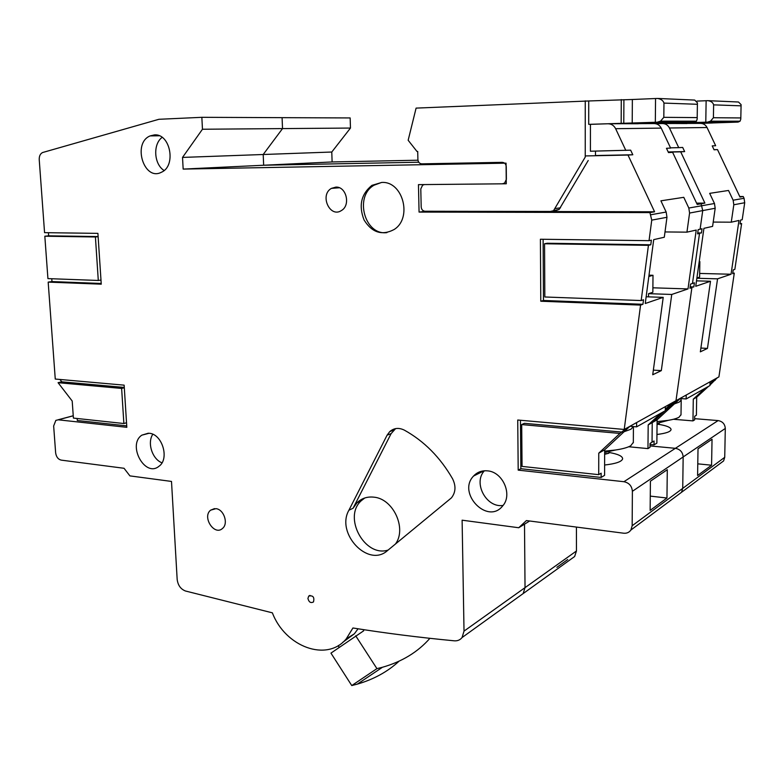 <?xml version="1.0" encoding="UTF-8"?>
<svg xmlns="http://www.w3.org/2000/svg" width="784" height="784" viewBox="0 0 784 784"><rect width="100%" height="100%" fill="white"/><g stroke="black" fill="none" stroke-linecap="round" stroke-linejoin="round"><path stroke-width="1.18" d="M44.825 236.219L47.922 278.604L98.294 280.466L95.413 236.974L44.825 236.219L48.647 235.827L48.422 232.711M518.195 470.135L517.734 420.018L624.221 429.446L626.592 428.133L619.928 433.444L521.693 424.575L522.056 466.411L598.721 474.663L601.152 473.183L601.142 477.446L520.87 468.724L518.195 470.135L623.927 481.709C629.082 482.797 631.904 485.992 632.384 491.303L632.159 525.75L630.895 530.033C629.17 532.454 626.749 533.512 623.643 533.208L526.407 520.576L518.724 527.74L462.109 520.184L464.02 631.12L462.06 637.549C460.13 639.969 457.542 641.057 454.308 640.822C419.077 637.451 385.287 633.168 352.927 627.984L346.263 638.852C326.908 662.47 285.141 646.731 272.381 612.843L185.455 590.999C180.673 589.127 177.909 585.246 177.164 579.366L171.5 481.435L129.909 475.888L124.048 468.283L61.191 460.12C58.094 459.316 56.242 456.876 55.635 452.789L53.655 425.986L55.84 420.381L58.241 419.812L126.822 427.319L124.137 385.15L55.262 379.044L48.177 282.113L51.969 281.574L51.764 278.741M100.989 280.064L98.294 280.466M98.127 236.69L95.413 236.974M98.118 236.562L48.647 235.827M101.214 283.465L51.969 281.574M604.65 454.308L608.864 453.24L604.65 453.858M604.66 451.133L615.44 450.016C622.594 448.938 627.7 447.517 630.757 445.743L633.325 442.362M126.734 425.879L77.312 420.498L77.175 418.499M348.919 510.208L387.071 435.208L389.726 431.631C394.009 427.937 398.899 427.447 404.397 430.161C424.134 441.147 440.177 457.317 452.515 478.681C456.112 485.933 455.749 492.332 451.417 497.879L387.433 550.633C368.186 568.077 335.581 533.316 348.919 510.208L353.055 508.267L391.138 433.601L395.606 428.613M381.72 182.447C402.917 180.947 412.678 218.06 394.146 229.496C382.082 235.866 372.057 232.691 364.06 219.971C358.504 205.673 361.12 194.138 371.92 185.367L381.72 182.447M335.875 187.102C346.332 186.376 350.84 205.281 341.471 210.504C329.976 218.442 319.323 195.01 331.397 188.385L335.875 187.102M215.943 508.659C223.891 509.335 228.663 523.643 222.538 528.416C214.395 536.236 201.87 516.96 210.622 510.168L215.943 508.659M154.399 134.907C170.373 133.309 176.498 166.051 161.435 172.235C144.05 181.643 132.065 143.109 150.146 135.906L154.399 134.907M487.481 470.861C502.848 471.811 512.863 494.851 502.681 505.915C487.707 525.221 456.837 493.195 473.546 476.055C477.24 472.095 481.886 470.371 487.481 470.861M149.117 433.258C162.298 433.885 169.765 459.042 158.936 466.304C145.05 477.926 127.028 444.93 141.845 435.159L149.117 433.258M307.926 598.457L308.72 596.075C313.012 595.193 314.6 597.153 313.482 601.945C310.768 603.357 308.906 602.19 307.926 598.457M640.577 305.094L540.784 301.223L540.411 239.238L649.044 240.678L651.386 240.149L650.779 244.784L648.437 245.333L641.175 300.546L643.527 299.762L642.929 304.29L640.577 305.094L624.221 429.446M48.177 282.113L101.254 284.171L97.912 233.367L44.561 232.662L39.229 159.652C39.122 156.124 40.239 153.752 42.571 152.537L158.907 119.295L201.851 117.316L202.458 129.242L182.525 157.417L183.162 169.089L506.062 163.16L506.278 183.779L418.46 184.632L419.068 212.082L649.916 212.591L651.749 220.128L649.044 240.678M124.284 387.433L61.779 381.828L59.956 379.466M73.412 418.088L72.197 401.016L58.075 382.69L121.628 388.433L123.872 423.527L73.412 418.088M201.851 117.316L282.083 117.659L282.524 128.596L263.199 154.497L263.659 165.238L418.744 162.219L263.659 165.238L332.112 161.955L417.95 160.21M608.315 123.764L653.954 123.578C657.227 123.607 659.648 125.117 661.216 128.106L670.624 148.068L666.469 148.294L668.497 152.586L672.633 152.331L697.201 204.448L701.082 203.771L696.888 203.781L701.082 203.771L702.729 210.592L700.112 229.193L698.181 229.624L697.584 233.857L699.514 233.407L692.478 283.465L690.537 284.112L689.949 288.257L691.9 287.591L675.984 400.712L718.918 376.879L734.285 273.136L732.756 273.097M696.584 203.134L704.904 203.115L701.082 203.771L702.729 210.592L700.112 229.193L702.023 228.761L701.435 232.956L697.652 233.387L699.514 233.407L692.478 283.465L694.399 282.818L693.82 286.934L690.057 287.532L691.9 287.591L675.984 400.712L629.934 426.28L604.66 449.8L604.591 475.329L601.142 477.446M623.927 481.709L675.377 448.321L649.995 445.929L675.377 448.321C680.149 449.242 682.746 452.123 683.158 456.954L682.727 488.363L681.531 492.293L677.886 495.008M464.02 631.12L525.035 587.637L524.506 524.182L525.035 587.637L523.144 593.586L519.38 596.291M202.458 129.242L282.524 128.596L263.199 154.497L263.659 165.238L183.162 169.089M182.525 157.417L331.779 152.027L332.112 161.955M424.164 163.797L424.173 164.424L504.279 162.954M625.818 150.42L615.626 128.694C613.941 125.44 611.344 123.803 607.845 123.764L590.43 124.352L590.411 151.224L630.65 150.165L632.806 154.762L595.468 155.536L595.477 151.106M425.183 211.239L654.591 211.788L627.994 155.056L632.806 154.762M654.591 211.788L649.916 212.591M650.926 214.738L666.175 212.043L660.902 200.822L683.775 197.323L688.822 208.034L714.479 203.507L709.677 193.354L728.522 190.463L733.138 200.214L744.065 198.283L744.712 202.733L742.203 219.726L740.596 220.079L740.027 223.95L741.625 223.577L734.853 269.353L733.226 269.892L732.668 273.685L734.285 273.136M666.175 212.043L666.968 217.286L664.293 237.248L653.709 239.63L645.261 303.496L663.215 297.371L652.729 374.752L661.314 370.626L671.751 294.461L687.999 288.924L696.231 230.065L686.941 232.152L689.577 213.052L688.822 208.034M626.592 428.133L629.934 426.28M648.437 245.333L544.547 243.765L544.831 296.979L641.175 300.546M619.928 433.444L598.76 453.172L598.721 474.663M61.779 381.828L58.075 382.69M598.76 453.172L604.66 449.8M677.935 399.634L665.293 410.571L674.024 401.8M647.966 448.605L648.182 424.918L652.229 422.605L664.93 410.894L652.229 422.605L652.043 442.205L650.024 443.44L649.985 447.36L647.966 448.605L628.699 446.762M648.182 424.918L660.951 413.139M665.312 409.121L672.074 402.888M520.87 468.724L520.449 420.253M622.31 432.121L524.388 423.331L521.693 424.575M608.864 452.437C617.949 454.034 622.535 456.151 622.643 458.787C621.859 461.668 615.852 463.746 604.621 465.02M650.406 481.19L667.292 469.704L666.959 498.016L650.142 510.394L650.406 481.19M518.724 527.74L529.67 520.997M358.063 628.788L354.348 633.825L342.608 642.439M124.303 387.757L121.628 388.433M126.528 422.762L123.872 423.527M364.776 497.977L361.199 500.78C342.726 517.117 364.746 557.728 388.119 550.064M650.779 244.784L547.232 243.246L544.547 243.765M642.929 304.29L543.459 300.468L543.116 239.277M543.459 300.468L540.784 301.223M353.055 508.267L357.112 502.681C361.698 498.281 367.284 496.448 373.87 497.164C393.245 498.663 407.072 528.632 395.42 544.067M381.583 182.447L374.056 185.2C354.005 196.421 364.678 235.651 386.914 232.623M162.112 137.376C152.704 144.217 153.968 164.356 164.101 170.491M484.365 470.792C472.85 482.934 486.462 508.248 503.073 505.425M152.802 434.277C147.01 442.803 152.292 459.238 161.984 462.805M671.751 294.461L648.535 293.667L652.847 292.275L653.003 275.282L648.838 276.497M687.999 288.924L652.886 287.806M648.505 296.852L648.535 293.667M661.314 370.626L653.356 370.117M663.215 297.371L646.153 296.773M672.633 152.331L668.419 152.419M686.941 232.152L665.008 231.937M585.246 155.938L627.994 155.056M650.269 496.115L666.959 498.016M629.944 426.271L636.588 426.859L636.628 422.566M636.588 426.859L665.293 410.698L665.332 406.631M425.183 211.357L419.068 212.082M649.005 275.174L653.003 275.282M608.864 453.24L608.864 451.682M624.084 431.719L630.865 429.269L633.423 426.574L633.325 442.813M363.413 629.621L363.698 630.797L330.956 653.121L351.761 685.559L357.347 684.118C373.811 679.316 387.698 671.692 399.017 661.226M338.492 645.428L338.962 647.515M355.691 635.795L376.928 668.634L382.465 667.262C402.084 661.657 417.901 652.004 429.906 638.323M351.761 685.559L376.928 668.634M588.216 160.485L559.178 209.397L550.299 211.464L425.006 211.239C422.743 210.974 421.469 209.553 421.184 206.956L420.792 188.924L422.615 185.151L424.438 184.573L502.426 183.819L504.612 183.064L506.386 179.311L506.258 166.757C505.984 164.032 504.631 162.562 502.191 162.337L421.743 163.846C419.46 163.621 418.186 162.2 417.901 159.583L417.715 151.439L416.97 151.449L408.16 140.267L416.098 108.114L588.725 100.969L588.715 124.352L590.43 124.352M588.715 124.352L657.208 122.216L694.379 122.167L666.802 123.108M658.276 98.47L694.712 100.078L697.417 102.841L697.172 119.06L697.417 102.841M694.379 122.167L696.476 121.177L697.172 119.06M553.857 210.151L585.246 157.065L585.256 100.842M632.208 123.049L632.365 99.499L657.443 98.441C660.99 98.98 663.166 100.538 663.97 103.096L697.103 104.272M657.208 122.216L660.51 121.167L663.813 117.335L663.97 103.096M632.365 99.499L588.725 100.969M654.738 123.588L666.802 123.117M663.774 122.618L663.774 123.127L674.926 122.598L651.494 122.647L614.617 123.686L638.333 123.754M663.783 122.206L663.793 121.167M559.178 209.397L555.64 210.7M621.163 123.274L621.281 99.568M657.051 424.673L659.256 423.909L657.051 424.252M657.08 421.606L668.272 420.342C673.329 419.479 676.935 418.421 679.081 417.166L681.002 414.658M576.436 527.073L576.456 550.985L525.035 587.637L523.144 593.586L462.06 637.549M694.663 418.666L718.105 420.587L675.377 448.321C680.149 449.242 682.746 452.123 683.158 456.954L682.727 488.363L681.531 492.293L630.895 530.033M350.468 128.057L350.154 117.943L282.083 117.659L282.524 128.596L350.468 128.057L331.779 152.027M662.735 123.539L700.328 123.382C703.366 123.411 705.61 124.793 707.041 127.518L715.665 145.716L712.215 145.893L714.067 149.803L717.497 149.597L739.998 197.068L743.222 196.519L739.743 196.529M743.222 196.519L744.065 198.283M718.105 420.587C722.544 421.39 724.935 424.017 725.298 428.446L724.73 457.317L723.603 460.933L720.192 463.471M576.456 550.985L574.633 556.522L571.066 559.09M704.904 203.115L680.708 151.841L684.648 151.596L682.688 147.441L678.728 147.647L669.458 127.998C667.919 125.058 665.528 123.568 662.294 123.539L655.855 123.754M714.479 203.507L715.184 208.26L712.597 226.38L703.924 228.33L695.731 286.287L710.5 281.25L700.347 351.84L707.452 348.419L717.556 278.839L731.041 274.243L738.979 220.451L731.266 222.186L733.814 204.771L733.138 200.214M740.076 223.567L741.625 223.577M652.229 422.605L652.043 442.205L654.062 440.98L654.023 444.881L656.865 443.127L657.1 419.822L652.229 422.605M680.688 398.105L657.1 419.822M717.282 377.79L709.971 385.062M708.579 386.326L696.682 397.194L696.398 415.216L694.702 416.245L694.644 419.852L692.958 420.89L673.417 419.273M692.958 420.89L693.291 399.134L705.247 388.207M709.99 383.866L715.645 378.701M693.291 399.134L696.682 397.194M673.946 403.309L672.515 403.201M654.023 444.881L650.014 444.499M658.286 424.291C666.684 425.643 670.947 427.427 671.075 429.612C670.536 431.778 665.822 433.395 656.953 434.473M698.015 448.801L712.039 439.256L711.578 465.216L697.593 475.496L698.015 448.801M701.435 232.956L697.721 232.917M693.82 286.934L690.155 286.826M714.577 380.26L715.184 380.299M696.907 277.967L699.612 277.085L699.857 261.582L699.201 261.768M717.556 278.839L696.868 278.271M731.041 274.243L699.671 273.44M707.452 348.419L700.886 348.057M710.5 281.25L696.506 280.848M684.648 151.596L668.193 151.949M717.497 149.597L714.008 149.666M731.266 222.186L713.205 222.078M678.728 147.647L670.516 147.843M668.272 152.106L680.708 151.841M697.78 463.844L711.578 465.216M680.247 398.517L686.157 398.958L686.206 395.038M686.157 398.958L709.961 385.552L710.03 381.818M699.23 261.562L699.857 261.582M659.256 423.909L659.266 422.86M674.407 403.887L679.277 402.084L681.208 400.007L680.6 398.537M655.698 123.715L707.511 122.137L738.077 122.098L712.627 122.941M708.618 100.695L738.489 102.008L741.096 104.644L740.792 119.148L741.096 104.644M738.077 122.098L740.057 121.197L740.792 119.148M696.966 101.097L707.864 100.656C711.078 101.156 712.999 102.557 713.626 104.86L740.86 105.83M707.511 122.137L710.49 121.187L713.411 117.727L713.626 104.86M709.853 122.51L668.037 123.47L686.97 123.549M701.023 123.392L712.627 122.97M567.704 559.56L556.895 567.312M73.245 415.814L58.241 419.812M615.626 128.694L661.216 128.106M689.577 213.052L715.184 208.26M651.749 220.128L666.968 217.286M632.384 491.303L725.298 428.446M632.159 525.75L724.73 457.317M387.071 435.208L391.138 433.601M692.772 122.167L692.782 121.177M655.326 122.284L655.551 98.51M663.813 117.335L696.907 117.6M623.78 123.264L623.907 99.676M642.067 123.578L642.067 122.882M555.199 208.554L560.511 207.809M669.458 127.998L707.041 127.518M733.814 204.771L744.712 202.733M736.578 122.098L736.597 121.197M705.786 122.196L706.129 100.724M713.411 117.727L740.606 117.943M676.925 122.186L676.945 121.167M684.471 122.177L684.481 121.177M690.635 123.382L690.645 122.804M73.245 415.755L58.055 419.793M604.65 452.486L615.44 450.016M354.348 633.825L346.263 638.852M389.726 431.631L393.784 430.034M357.112 502.681L361.199 500.78M374.056 185.2L371.92 185.367M339.315 187.758L331.397 188.385M214.522 508.6L210.622 510.168M159.221 135.779L150.146 135.906M483.944 470.831L473.546 476.055M148.333 433.199L141.845 435.159M308.72 596.075L309.994 595.389M382.465 667.262L357.347 684.118M660.51 121.157L696.476 121.177M642.429 122.882L642.419 123.578M657.061 423.321L668.272 420.342M723.603 460.933L681.531 492.293M574.633 556.522L523.144 593.586M681.208 400.007L681.002 414.981M710.49 121.187L740.057 121.197M690.91 122.804L690.9 123.382"/></g></svg>
